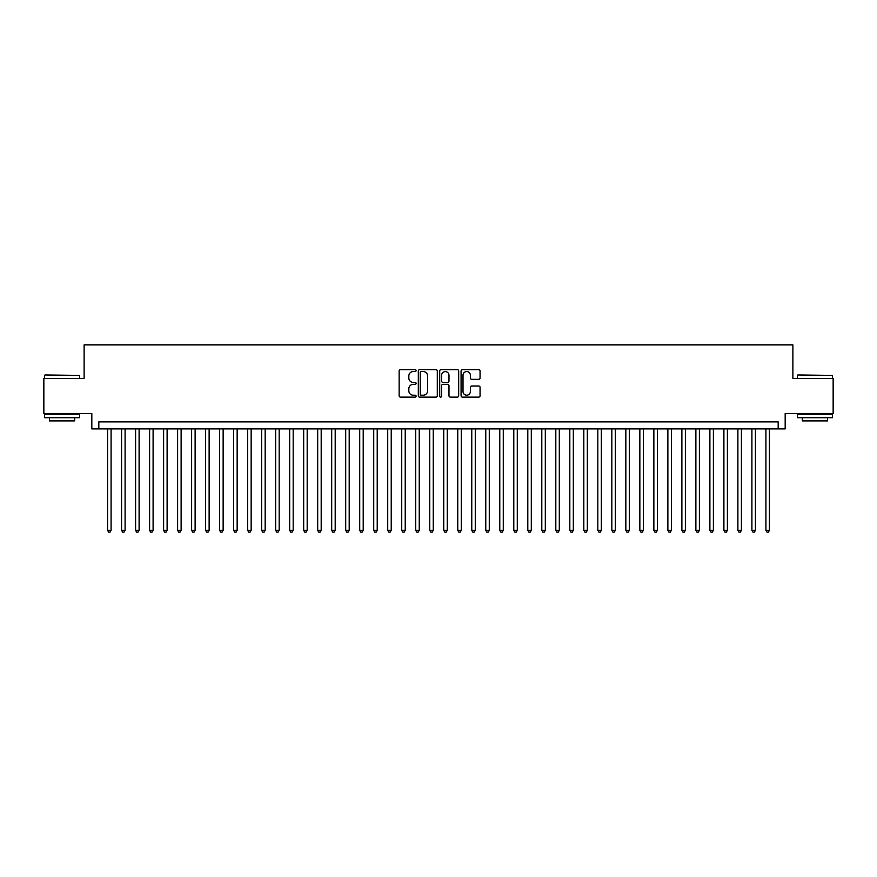 <?xml version="1.0" encoding="UTF-8"?>
<svg xmlns="http://www.w3.org/2000/svg" width="877" height="877" viewBox="0 0 877 877"><rect width="100%" height="100%" fill="white"/><g stroke="black" fill="none" stroke-linecap="round" stroke-linejoin="round"><path stroke-width="1.32" d="M416.093 370.598A0.965 0.965 0 0 0 415.128 369.634L400.515 369.634A1.37 1.37 0 0 0 399.145 371.004L399.145 395.757A1.37 1.37 0 0 0 400.515 397.128L415.128 397.128A0.965 0.965 0 0 0 416.093 396.174A0.965 0.965 0 0 0 415.128 395.209L413.231 395.209A4.396 4.396 0 0 1 408.835 390.802L408.835 388.741A4.396 4.396 0 0 1 413.231 384.345L415.128 384.345A0.965 0.965 0 0 0 416.093 383.381A0.965 0.965 0 0 0 415.128 382.416L413.231 382.416A4.396 4.396 0 0 1 408.835 378.02L408.835 375.959A4.396 4.396 0 0 1 413.231 371.563L415.128 371.563A0.965 0.965 0 0 0 416.093 370.598M478.678 379.324A1.37 1.37 0 0 0 480.059 377.954L480.059 371.004A1.37 1.37 0 0 0 478.678 369.634L462.453 369.634A1.37 1.37 0 0 0 461.083 371.004L461.083 395.757A1.37 1.37 0 0 0 462.453 397.128L478.678 397.128A1.37 1.37 0 0 0 480.059 395.757L480.059 387.371A1.37 1.37 0 0 0 478.678 385.99L471.738 385.99A1.37 1.37 0 0 0 470.368 387.371L470.368 391.526A3.672 3.672 0 0 1 466.685 395.209A3.672 3.672 0 0 1 463.012 391.526L463.012 375.235A3.672 3.672 0 0 1 466.685 371.563A3.672 3.672 0 0 1 470.368 375.235L470.368 377.954A1.37 1.37 0 0 0 471.738 379.324L478.678 379.324M778.173 428.908L785.178 428.908L785.178 413.495L833.15 413.495L833.15 378.48L792.885 378.48L792.885 344.858L84.115 344.858L84.115 378.48L43.85 378.48L43.85 413.495L91.822 413.495L91.822 428.908L778.173 428.908L778.173 421.903L98.827 421.903L98.827 428.908M437.294 371.004A1.37 1.37 0 0 0 435.924 369.634L419.699 369.634A1.37 1.37 0 0 0 418.318 371.004L418.318 395.757A1.37 1.37 0 0 0 419.699 397.128L435.924 397.128A1.37 1.37 0 0 0 437.294 395.757L437.294 371.004M441.076 369.634L457.301 369.634A1.37 1.37 0 0 1 458.682 371.004L458.682 395.757A1.37 1.37 0 0 1 457.301 397.128L450.361 397.128A1.37 1.37 0 0 1 448.98 395.757L448.98 385.716A1.37 1.37 0 0 0 447.61 384.345L443.006 384.345A1.37 1.37 0 0 0 441.624 385.716L441.624 396.174A0.965 0.965 0 0 1 440.671 397.128A0.965 0.965 0 0 1 439.706 396.174L439.706 371.004A1.37 1.37 0 0 1 441.076 369.634M421.212 371.563A0.965 0.965 0 0 0 420.247 372.517L420.247 394.244A0.965 0.965 0 0 0 421.212 395.209L423.207 395.209A4.396 4.396 0 0 0 427.603 390.802L427.603 375.959A4.396 4.396 0 0 0 423.207 371.563L421.212 371.563M448.98 375.301A3.672 3.672 0 0 0 445.308 371.629A3.672 3.672 0 0 0 441.624 375.301L441.624 381.046A1.37 1.37 0 0 0 443.006 382.416L447.61 382.416A1.37 1.37 0 0 0 448.98 381.046L448.98 375.301M107.586 428.908L107.586 530.322L111.083 530.322L111.083 428.908M111.083 530.322L110.031 532.142L108.627 532.142L107.586 530.322M44.968 374.983L79.566 375.4L44.968 374.983M62.059 417.704L44.552 417.704L44.552 414.196L79.566 414.196L79.566 417.704L62.059 417.704M74.666 417.704L74.666 420.916L49.452 420.916L49.452 417.704M797.851 374.983L832.448 375.4L797.851 374.983M814.941 417.704L797.434 417.704L797.434 414.196L832.448 414.196L832.448 417.704L814.941 417.704M827.548 417.704L827.548 420.916L802.334 420.916L802.334 417.704M121.585 428.908L121.585 530.322L125.093 530.322L125.093 428.908M125.093 530.322L124.041 532.142L122.637 532.142L121.585 530.322M135.595 428.908L135.595 530.322L139.103 530.322L139.103 428.908M139.103 530.322L138.051 532.142L136.648 532.142L135.595 530.322M149.605 428.908L149.605 530.322L153.102 530.322L153.102 428.908M153.102 530.322L152.05 532.142L150.658 532.142L149.605 530.322M163.615 428.908L163.615 530.322L167.112 530.322L167.112 428.908M167.112 530.322L166.06 532.142L164.657 532.142L163.615 530.322M177.614 428.908L177.614 530.322L181.122 530.322L181.122 428.908M181.122 530.322L180.07 532.142L178.667 532.142L177.614 530.322M191.625 428.908L191.625 530.322L195.122 530.322L195.122 428.908M195.122 530.322L194.08 532.142L192.677 532.142L191.625 530.322M205.635 428.908L205.635 530.322L209.132 530.322L209.132 428.908M209.132 530.322L208.079 532.142L206.687 532.142L205.635 530.322M219.634 428.908L219.634 530.322L223.142 530.322L223.142 428.908M223.142 530.322L222.089 532.142L220.686 532.142L219.634 530.322M233.644 428.908L233.644 530.322L237.152 530.322L237.152 428.908M237.152 530.322L236.099 532.142L234.696 532.142L233.644 530.322M247.654 428.908L247.654 530.322L251.151 530.322L251.151 428.908M251.151 530.322L250.109 532.142L248.706 532.142L247.654 530.322M261.664 428.908L261.664 530.322L265.161 530.322L265.161 428.908M265.161 530.322L264.109 532.142L262.716 532.142L261.664 530.322M275.663 428.908L275.663 530.322L279.171 530.322L279.171 428.908M279.171 530.322L278.119 532.142L276.715 532.142L275.663 530.322M289.673 428.908L289.673 530.322L293.181 530.322L293.181 428.908M293.181 530.322L292.129 532.142L290.725 532.142L289.673 530.322M303.683 428.908L303.683 530.322L307.18 530.322L307.18 428.908M307.18 530.322L306.128 532.142L304.736 532.142L303.683 530.322M317.693 428.908L317.693 530.322L321.19 530.322L321.19 428.908M321.19 530.322L320.138 532.142L318.735 532.142L317.693 530.322M331.692 428.908L331.692 530.322L335.2 530.322L335.2 428.908M335.2 530.322L334.148 532.142L332.745 532.142L331.692 530.322M345.702 428.908L345.702 530.322L349.199 530.322L349.199 428.908M349.199 530.322L348.158 532.142L346.755 532.142L345.702 530.322M359.713 428.908L359.713 530.322L363.21 530.322L363.21 428.908M363.21 530.322L362.157 532.142L360.765 532.142L359.713 530.322M373.723 428.908L373.723 530.322L377.22 530.322L377.22 428.908M377.22 530.322L376.167 532.142L374.764 532.142L373.723 530.322M387.722 428.908L387.722 530.322L391.23 530.322L391.23 428.908M391.23 530.322L390.177 532.142L388.774 532.142L387.722 530.322M401.732 428.908L401.732 530.322L405.229 530.322L405.229 428.908M405.229 530.322L404.187 532.142L402.784 532.142L401.732 530.322M415.742 428.908L415.742 530.322L419.239 530.322L419.239 428.908M419.239 530.322L418.186 532.142L416.794 532.142L415.742 530.322M429.741 428.908L429.741 530.322L433.249 530.322L433.249 428.908M433.249 530.322L432.197 532.142L430.793 532.142L429.741 530.322M443.751 428.908L443.751 530.322L447.259 530.322L447.259 428.908M447.259 530.322L446.207 532.142L444.803 532.142L443.751 530.322M457.761 428.908L457.761 530.322L461.258 530.322L461.258 428.908M461.258 530.322L460.206 532.142L458.814 532.142L457.761 530.322M471.771 428.908L471.771 530.322L475.268 530.322L475.268 428.908M475.268 530.322L474.216 532.142L472.813 532.142L471.771 530.322M485.77 428.908L485.77 530.322L489.278 530.322L489.278 428.908M489.278 530.322L488.226 532.142L486.823 532.142L485.77 530.322M499.78 428.908L499.78 530.322L503.277 530.322L503.277 428.908M503.277 530.322L502.236 532.142L500.833 532.142L499.78 530.322M513.79 428.908L513.79 530.322L517.287 530.322L517.287 428.908M517.287 530.322L516.235 532.142L514.843 532.142L513.79 530.322M527.801 428.908L527.801 530.322L531.298 530.322L531.298 428.908M531.298 530.322L530.245 532.142L528.842 532.142L527.801 530.322M541.8 428.908L541.8 530.322L545.308 530.322L545.308 428.908M545.308 530.322L544.255 532.142L542.852 532.142L541.8 530.322M555.81 428.908L555.81 530.322L559.307 530.322L559.307 428.908M559.307 530.322L558.265 532.142L556.862 532.142L555.81 530.322M569.82 428.908L569.82 530.322L573.317 530.322L573.317 428.908M573.317 530.322L572.264 532.142L570.872 532.142L569.82 530.322M583.819 428.908L583.819 530.322L587.327 530.322L587.327 428.908M587.327 530.322L586.274 532.142L584.871 532.142L583.819 530.322M597.829 428.908L597.829 530.322L601.337 530.322L601.337 428.908M601.337 530.322L600.285 532.142L598.881 532.142L597.829 530.322M611.839 428.908L611.839 530.322L615.336 530.322L615.336 428.908M615.336 530.322L614.284 532.142L612.891 532.142L611.839 530.322M625.849 428.908L625.849 530.322L629.346 530.322L629.346 428.908M629.346 530.322L628.294 532.142L626.891 532.142L625.849 530.322M639.848 428.908L639.848 530.322L643.356 530.322L643.356 428.908M643.356 530.322L642.304 532.142L640.901 532.142L639.848 530.322M653.858 428.908L653.858 530.322L657.366 530.322L657.366 428.908M657.366 530.322L656.314 532.142L654.911 532.142L653.858 530.322M667.868 428.908L667.868 530.322L671.365 530.322L671.365 428.908M671.365 530.322L670.313 532.142L668.921 532.142L667.868 530.322M681.878 428.908L681.878 530.322L685.375 530.322L685.375 428.908M685.375 530.322L684.323 532.142L682.92 532.142L681.878 530.322M695.878 428.908L695.878 530.322L699.386 530.322L699.386 428.908M699.386 530.322L698.333 532.142L696.93 532.142L695.878 530.322M709.888 428.908L709.888 530.322L713.385 530.322L713.385 428.908M713.385 530.322L712.343 532.142L710.94 532.142L709.888 530.322M723.898 428.908L723.898 530.322L727.395 530.322L727.395 428.908M727.395 530.322L726.342 532.142L724.95 532.142L723.898 530.322M737.897 428.908L737.897 530.322L741.405 530.322L741.405 428.908M741.405 530.322L740.352 532.142L738.949 532.142L737.897 530.322M751.907 428.908L751.907 530.322L755.415 530.322L755.415 428.908M755.415 530.322L754.363 532.142L752.959 532.142L751.907 530.322M765.917 428.908L765.917 530.322L769.414 530.322L769.414 428.908M769.414 530.322L768.373 532.142L766.969 532.142L765.917 530.322M44.552 378.48L44.552 375.4M52.532 414.196L52.532 413.495M71.585 414.196L71.585 413.495M79.566 378.48L79.566 375.4M797.434 378.48L797.434 375.4M805.415 414.196L805.415 413.495M824.468 414.196L824.468 413.495M832.448 378.48L832.448 375.4"/></g></svg>
